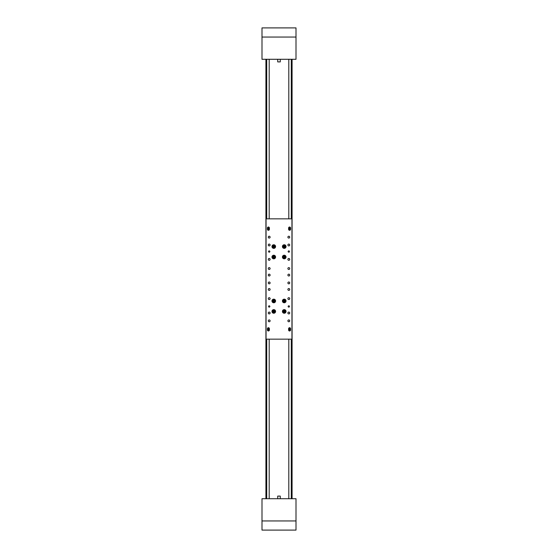 <?xml version="1.0" encoding="UTF-8"?>
<svg xmlns="http://www.w3.org/2000/svg" width="558" height="558" viewBox="0 0 558 558"><rect width="100%" height="100%" fill="white"/><g stroke="black" fill="none" stroke-linecap="round" stroke-linejoin="round"><path stroke-width="0.84" d="M265.922 59.288L265.922 498.713L265.922 59.288M292.078 59.288L292.078 498.713L292.078 59.288M296.005 520.949L296.005 498.713L261.995 498.713L261.995 530.1L296.005 530.1L296.005 520.949L261.995 520.949M261.995 37.051L261.995 59.288L296.005 59.288L296.005 27.9L261.995 27.9L261.995 37.051L296.005 37.051M277.828 61.903L280.172 61.903M280.269 498.713L280.269 496.097L277.731 496.097L277.731 498.713M288.807 305.812A0.656 0.656 0 0 0 288.151 306.468A0.656 0.656 0 0 0 288.807 307.116A0.656 0.656 0 0 0 289.462 306.468A0.656 0.656 0 0 0 288.807 305.812M269.193 250.884A0.656 0.656 0 0 0 268.538 251.532A0.656 0.656 0 0 0 269.193 252.188A0.656 0.656 0 0 0 269.849 251.532A0.656 0.656 0 0 0 269.193 250.884M288.807 250.884A0.656 0.656 0 0 0 288.151 251.532A0.656 0.656 0 0 0 288.807 252.188A0.656 0.656 0 0 0 289.462 251.532A0.656 0.656 0 0 0 288.807 250.884M269.193 305.812A0.656 0.656 0 0 0 268.538 306.468A0.656 0.656 0 0 0 269.193 307.116A0.656 0.656 0 0 0 269.849 306.468A0.656 0.656 0 0 0 269.193 305.812M284.231 309.634A1.8 1.8 0 0 0 282.432 311.434A1.8 1.8 0 0 0 284.231 313.233A1.8 1.8 0 0 0 286.031 311.434A1.8 1.8 0 0 0 284.231 309.634M284.231 299.172A1.8 1.8 0 0 0 282.432 300.971A1.8 1.8 0 0 0 284.231 302.771A1.8 1.8 0 0 0 286.031 300.971A1.8 1.8 0 0 0 284.231 299.172M273.769 299.172A1.8 1.8 0 0 0 271.969 300.971A1.8 1.8 0 0 0 273.769 302.771A1.8 1.8 0 0 0 275.568 300.971A1.8 1.8 0 0 0 273.769 299.172M273.769 309.634A1.8 1.8 0 0 0 271.969 311.434A1.8 1.8 0 0 0 273.769 313.233A1.8 1.8 0 0 0 275.568 311.434A1.8 1.8 0 0 0 273.769 309.634M284.231 244.767A1.8 1.8 0 0 0 282.432 246.566A1.8 1.8 0 0 0 284.231 248.366A1.8 1.8 0 0 0 286.031 246.566A1.8 1.8 0 0 0 284.231 244.767M284.231 255.229A1.8 1.8 0 0 0 282.432 257.029A1.8 1.8 0 0 0 284.231 258.828A1.8 1.8 0 0 0 286.031 257.029A1.8 1.8 0 0 0 284.231 255.229M273.769 255.229A1.8 1.8 0 0 0 271.969 257.029A1.8 1.8 0 0 0 273.769 258.828A1.8 1.8 0 0 0 275.568 257.029A1.8 1.8 0 0 0 273.769 255.229M273.769 244.767A1.8 1.8 0 0 0 271.969 246.566A1.8 1.8 0 0 0 273.769 248.366A1.8 1.8 0 0 0 275.568 246.566A1.8 1.8 0 0 0 273.769 244.767M269.193 319.936A0.914 0.914 0 0 0 268.272 320.85A0.914 0.914 0 0 0 269.193 321.764A0.914 0.914 0 0 0 270.107 320.85A0.914 0.914 0 0 0 269.193 319.936M269.193 312.089A0.914 0.914 0 0 0 268.272 313.003A0.914 0.914 0 0 0 269.193 313.917A0.914 0.914 0 0 0 270.107 313.003A0.914 0.914 0 0 0 269.193 312.089M269.193 297.7A0.914 0.914 0 0 0 268.272 298.614A0.914 0.914 0 0 0 269.193 299.534A0.914 0.914 0 0 0 270.107 298.614A0.914 0.914 0 0 0 269.193 297.7M288.807 267.624A0.914 0.914 0 0 0 287.893 268.538A0.914 0.914 0 0 0 288.807 269.451A0.914 0.914 0 0 0 289.728 268.538A0.914 0.914 0 0 0 288.807 267.624M288.807 288.549A0.914 0.914 0 0 0 287.893 289.462A0.914 0.914 0 0 0 288.807 290.376A0.914 0.914 0 0 0 289.728 289.462A0.914 0.914 0 0 0 288.807 288.549M269.193 288.549A0.914 0.914 0 0 0 268.272 289.462A0.914 0.914 0 0 0 269.193 290.376A0.914 0.914 0 0 0 270.107 289.462A0.914 0.914 0 0 0 269.193 288.549M269.193 267.624A0.914 0.914 0 0 0 268.272 268.538A0.914 0.914 0 0 0 269.193 269.451A0.914 0.914 0 0 0 270.107 268.538A0.914 0.914 0 0 0 269.193 267.624M269.193 274.159A0.914 0.914 0 0 0 268.272 275.08A0.914 0.914 0 0 0 269.193 275.994A0.914 0.914 0 0 0 270.107 275.08A0.914 0.914 0 0 0 269.193 274.159M288.807 244.083A0.914 0.914 0 0 0 287.893 244.997A0.914 0.914 0 0 0 288.807 245.911A0.914 0.914 0 0 0 289.728 244.997A0.914 0.914 0 0 0 288.807 244.083M288.807 258.466A0.914 0.914 0 0 0 287.893 259.386A0.914 0.914 0 0 0 288.807 260.3A0.914 0.914 0 0 0 289.728 259.386A0.914 0.914 0 0 0 288.807 258.466M269.193 236.236A0.914 0.914 0 0 0 268.272 237.15A0.914 0.914 0 0 0 269.193 238.064A0.914 0.914 0 0 0 270.107 237.15A0.914 0.914 0 0 0 269.193 236.236M269.193 244.083A0.914 0.914 0 0 0 268.272 244.997A0.914 0.914 0 0 0 269.193 245.911A0.914 0.914 0 0 0 270.107 244.997A0.914 0.914 0 0 0 269.193 244.083M269.193 258.466A0.914 0.914 0 0 0 268.272 259.386A0.914 0.914 0 0 0 269.193 260.3A0.914 0.914 0 0 0 270.107 259.386A0.914 0.914 0 0 0 269.193 258.466M288.807 297.7A0.914 0.914 0 0 0 287.893 298.614A0.914 0.914 0 0 0 288.807 299.534A0.914 0.914 0 0 0 289.728 298.614A0.914 0.914 0 0 0 288.807 297.7M288.807 312.089A0.914 0.914 0 0 0 287.893 313.003A0.914 0.914 0 0 0 288.807 313.917A0.914 0.914 0 0 0 289.728 313.003A0.914 0.914 0 0 0 288.807 312.089M288.807 319.936A0.914 0.914 0 0 0 287.893 320.85A0.914 0.914 0 0 0 288.807 321.764A0.914 0.914 0 0 0 289.728 320.85A0.914 0.914 0 0 0 288.807 319.936M288.807 274.159A0.914 0.914 0 0 0 287.893 275.08A0.914 0.914 0 0 0 288.807 275.994A0.914 0.914 0 0 0 289.728 275.08A0.914 0.914 0 0 0 288.807 274.159M288.807 282.006A0.914 0.914 0 0 0 287.893 282.927A0.914 0.914 0 0 0 288.807 283.841A0.914 0.914 0 0 0 289.728 282.927A0.914 0.914 0 0 0 288.807 282.006M269.193 282.006A0.914 0.914 0 0 0 268.272 282.927A0.914 0.914 0 0 0 269.193 283.841A0.914 0.914 0 0 0 270.107 282.927A0.914 0.914 0 0 0 269.193 282.006M288.807 236.236A0.914 0.914 0 0 0 287.893 237.15A0.914 0.914 0 0 0 288.807 238.064A0.914 0.914 0 0 0 289.728 237.15A0.914 0.914 0 0 0 288.807 236.236M289.595 230.287A0.983 0.983 0 0 0 290.572 229.303L290.572 227.999A0.983 0.983 0 0 0 289.595 227.015A0.983 0.983 0 0 0 288.612 227.999L288.612 229.303A0.983 0.983 0 0 0 289.595 230.287M268.405 230.287A0.983 0.983 0 0 0 269.388 229.303L269.388 227.999A0.983 0.983 0 0 0 268.405 227.015A0.983 0.983 0 0 0 267.428 227.999L267.428 229.303A0.983 0.983 0 0 0 268.405 230.287M289.595 330.985A0.983 0.983 0 0 0 290.572 330.001L290.572 328.697A0.983 0.983 0 0 0 289.595 327.713A0.983 0.983 0 0 0 288.612 328.697L288.612 330.001A0.983 0.983 0 0 0 289.595 330.985M268.405 330.985A0.983 0.983 0 0 0 269.388 330.001L269.388 328.697A0.983 0.983 0 0 0 268.405 327.713A0.983 0.983 0 0 0 267.428 328.697L267.428 330.001A0.983 0.983 0 0 0 268.405 330.985M268.998 228.696L268.998 229.303A0.586 0.586 0 0 1 268.405 229.889A0.586 0.586 0 0 1 267.819 229.303L267.819 228.696M290.181 228.696L290.181 229.303A0.586 0.586 0 0 1 289.595 229.889A0.586 0.586 0 0 1 289.002 229.303L289.002 228.696M290.181 329.304L290.181 328.697A0.586 0.586 0 0 0 289.595 328.111A0.586 0.586 0 0 0 289.002 328.697L289.002 329.304M268.998 329.304L268.998 328.697A0.586 0.586 0 0 0 268.405 328.111A0.586 0.586 0 0 0 267.819 328.697L267.819 329.304M291.946 218.841L266.054 218.841L266.054 339.159L291.946 339.159L291.946 218.841M283.304 258.452A1.702 1.702 0 0 1 282.808 256.101A1.702 1.702 0 0 1 285.159 255.606A1.702 1.702 0 0 1 285.654 257.956A1.702 1.702 0 0 1 283.304 258.452A1.702 1.702 0 0 0 285.654 257.956A1.702 1.702 0 0 0 285.159 255.606M283.736 257.789L284.643 257.838L285.138 257.078L284.726 256.268L283.82 256.22L283.325 256.98L283.736 257.789L284.231 257.029L283.325 256.98M284.726 256.268L284.231 257.029L283.82 256.22M284.643 257.838L284.231 257.029L285.138 257.078M274.975 258.221A1.702 1.702 0 0 1 272.576 258.235A1.702 1.702 0 0 1 272.562 255.836A1.702 1.702 0 0 1 274.961 255.822A1.702 1.702 0 0 1 274.975 258.221A1.702 1.702 0 0 0 274.961 255.822A1.702 1.702 0 0 0 272.562 255.836M274.41 257.663L274.641 256.792L273.999 256.15L273.127 256.394L272.897 257.266L273.539 257.908L274.41 257.663L273.769 257.029L273.539 257.908M273.127 256.394L273.769 257.029L272.897 257.266M274.641 256.792L273.769 257.029L273.999 256.15M274.975 247.759A1.702 1.702 0 0 1 272.576 247.773A1.702 1.702 0 0 1 272.562 245.374A1.702 1.702 0 0 1 274.961 245.36A1.702 1.702 0 0 1 274.975 247.759A1.702 1.702 0 0 0 274.961 245.36A1.702 1.702 0 0 0 272.562 245.374M274.41 247.201L274.641 246.329L273.999 245.687L273.127 245.932L272.897 246.803L273.539 247.445L274.41 247.201L273.769 246.566L273.539 247.445M273.127 245.932L273.769 246.566L272.897 246.803M274.641 246.329L273.769 246.566L273.999 245.687M285.145 248.003A1.702 1.702 0 0 1 282.794 247.48A1.702 1.702 0 0 1 283.318 245.129A1.702 1.702 0 0 1 285.668 245.653A1.702 1.702 0 0 1 285.145 248.003A1.702 1.702 0 0 0 285.668 245.653A1.702 1.702 0 0 0 283.318 245.129M284.719 247.334L285.138 246.524L284.65 245.764L283.743 245.799L283.325 246.608L283.813 247.368L284.719 247.334L284.231 246.566L283.813 247.368M283.743 245.799L284.231 246.566L283.325 246.608M285.138 246.524L284.231 246.566L284.65 245.764M275.22 301.857A1.702 1.702 0 0 1 272.883 302.422A1.702 1.702 0 0 1 272.318 300.085A1.702 1.702 0 0 1 274.655 299.52A1.702 1.702 0 0 1 275.22 301.857A1.702 1.702 0 0 0 274.655 299.52A1.702 1.702 0 0 0 272.318 300.085M274.543 301.446L274.564 300.539L273.79 300.065L272.995 300.497L272.974 301.404L273.748 301.878L274.543 301.446L273.769 300.971L273.748 301.878M272.995 300.497L273.769 300.971L272.974 301.404M274.564 300.539L273.769 300.971L273.79 300.065M285.619 301.948A1.702 1.702 0 0 1 283.255 302.359A1.702 1.702 0 0 1 282.843 299.995A1.702 1.702 0 0 1 285.208 299.583A1.702 1.702 0 0 1 285.619 301.948A1.702 1.702 0 0 0 285.208 299.583A1.702 1.702 0 0 0 282.843 299.995M284.971 301.494L285.054 300.588L284.315 300.071L283.492 300.448L283.408 301.355L284.148 301.871L284.971 301.494L284.231 300.971L284.148 301.871M283.492 300.448L284.231 300.971L283.408 301.355M285.054 300.588L284.231 300.971L284.315 300.071M285.731 310.632A1.702 1.702 0 0 1 285.033 312.933A1.702 1.702 0 0 1 282.732 312.236A1.702 1.702 0 0 1 283.429 309.934A1.702 1.702 0 0 1 285.731 310.632A1.702 1.702 0 0 0 283.429 309.934A1.702 1.702 0 0 0 282.732 312.236M285.026 311.008L284.259 310.527L283.464 310.959L283.436 311.859L284.203 312.341L284.999 311.908L285.026 311.008L284.231 311.434L284.999 311.908M283.436 311.859L284.231 311.434L284.203 312.341M284.259 310.527L284.231 311.434L283.464 310.959M274.941 312.668A1.702 1.702 0 0 1 272.534 312.606A1.702 1.702 0 0 1 272.597 310.199A1.702 1.702 0 0 1 275.003 310.262A1.702 1.702 0 0 1 274.941 312.668A1.702 1.702 0 0 0 275.003 310.262A1.702 1.702 0 0 0 272.597 310.199M274.39 312.089L274.648 311.224L274.027 310.562L273.148 310.778L272.89 311.643L273.511 312.306L274.39 312.089L273.769 311.434L273.511 312.306M273.148 310.778L273.769 311.434L272.89 311.643M274.648 311.224L273.769 311.434L274.027 310.562M269.312 329.876A0.914 0.914 0 0 1 268.531 330.908A0.914 0.914 0 0 1 267.498 330.134A0.914 0.914 0 0 1 268.279 329.101A0.914 0.914 0 0 1 269.312 329.876A0.914 0.914 0 0 0 268.279 329.101A0.914 0.914 0 0 0 267.498 330.134M268.782 329.952L268.175 329.708L268.642 330.301M268.551 329.652L268.175 329.708M290.502 329.876A0.914 0.914 0 0 1 289.721 330.908A0.914 0.914 0 0 1 288.688 330.134A0.914 0.914 0 0 1 289.469 329.101A0.914 0.914 0 0 1 290.502 329.876A0.914 0.914 0 0 0 289.469 329.101A0.914 0.914 0 0 0 288.688 330.134M289.965 329.952L289.358 329.708L289.825 330.301M289.735 329.652L289.358 329.708M268.238 227.099A0.914 0.914 0 0 1 269.305 227.824A0.914 0.914 0 0 1 268.579 228.892A0.914 0.914 0 0 1 267.505 228.166A0.914 0.914 0 0 1 268.238 227.099A0.914 0.914 0 0 0 267.505 228.166A0.914 0.914 0 0 0 268.579 228.892M268.335 227.622L268.119 228.243L268.691 227.748M268.049 227.873L268.119 228.243M290.502 227.866A0.914 0.914 0 0 1 289.721 228.899A0.914 0.914 0 0 1 288.688 228.124A0.914 0.914 0 0 1 289.469 227.092A0.914 0.914 0 0 1 290.502 227.866A0.914 0.914 0 0 0 289.469 227.092A0.914 0.914 0 0 0 288.688 228.124M289.965 227.943L289.358 227.699L289.825 228.292M289.735 227.643L289.358 227.699M269.193 218.841L269.193 59.288M288.807 218.841L288.807 59.288M288.807 339.159L288.807 498.713M269.193 339.159L269.193 498.713M291.29 59.288L291.29 218.841M291.29 339.159L291.29 498.713M266.71 59.288L266.71 218.841M266.71 339.159L266.71 498.713M285.089 255.717A1.569 1.569 0 0 0 282.92 256.171A1.569 1.569 0 0 0 283.373 258.34A1.569 1.569 0 0 0 285.543 257.887A1.569 1.569 0 0 0 285.089 255.717M272.653 255.927A1.569 1.569 0 0 0 272.667 258.145A1.569 1.569 0 0 0 274.885 258.131A1.569 1.569 0 0 0 274.871 255.913A1.569 1.569 0 0 0 272.653 255.927M272.653 245.464A1.569 1.569 0 0 0 272.667 247.682A1.569 1.569 0 0 0 274.885 247.668A1.569 1.569 0 0 0 274.871 245.45A1.569 1.569 0 0 0 272.653 245.464M283.387 245.241A1.569 1.569 0 0 0 282.906 247.41A1.569 1.569 0 0 0 285.075 247.891A1.569 1.569 0 0 0 285.556 245.722A1.569 1.569 0 0 0 283.387 245.241M272.43 300.148A1.569 1.569 0 0 0 272.946 302.31A1.569 1.569 0 0 0 275.108 301.794A1.569 1.569 0 0 0 274.592 299.632A1.569 1.569 0 0 0 272.43 300.148M282.948 300.065A1.569 1.569 0 0 0 283.325 302.255A1.569 1.569 0 0 0 285.515 301.878A1.569 1.569 0 0 0 285.138 299.688A1.569 1.569 0 0 0 282.948 300.065M282.85 312.173A1.569 1.569 0 0 0 284.971 312.815A1.569 1.569 0 0 0 285.612 310.694A1.569 1.569 0 0 0 283.492 310.053A1.569 1.569 0 0 0 282.85 312.173M272.688 310.297A1.569 1.569 0 0 0 272.632 312.515A1.569 1.569 0 0 0 274.85 312.571A1.569 1.569 0 0 0 274.906 310.353A1.569 1.569 0 0 0 272.688 310.297M267.568 330.12A0.851 0.851 0 0 0 268.524 330.845A0.851 0.851 0 0 0 269.249 329.89A0.851 0.851 0 0 0 268.286 329.164A0.851 0.851 0 0 0 267.568 330.12M288.751 330.12A0.851 0.851 0 0 0 289.714 330.845A0.851 0.851 0 0 0 290.432 329.89A0.851 0.851 0 0 0 289.476 329.164A0.851 0.851 0 0 0 288.751 330.12M268.565 228.829A0.851 0.851 0 0 0 269.242 227.838A0.851 0.851 0 0 0 268.245 227.162A0.851 0.851 0 0 0 267.575 228.152A0.851 0.851 0 0 0 268.565 228.829M288.751 228.11A0.851 0.851 0 0 0 289.714 228.836A0.851 0.851 0 0 0 290.432 227.88A0.851 0.851 0 0 0 289.476 227.155A0.851 0.851 0 0 0 288.751 228.11M277.731 59.288L277.731 61.903M280.269 59.288L280.269 61.903"/></g></svg>
